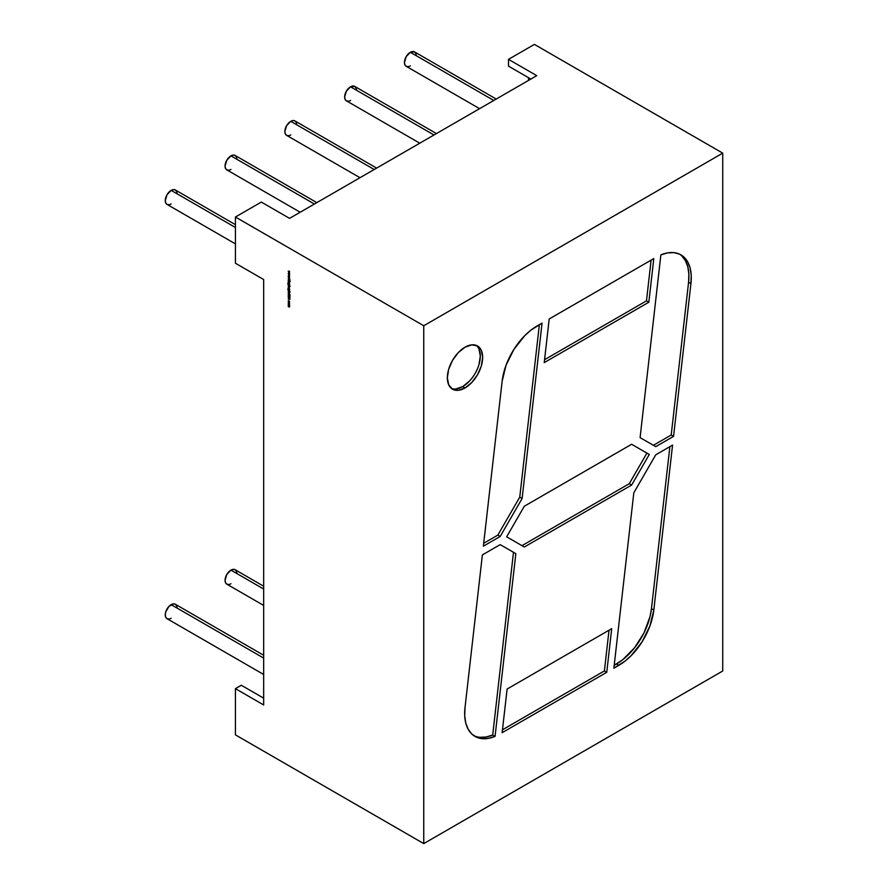 <?xml version="1.0" encoding="UTF-8"?>
<svg xmlns="http://www.w3.org/2000/svg" width="888" height="888" viewBox="0 0 888 888"><rect width="100%" height="100%" fill="white"/><g stroke="black" fill="none" stroke-linecap="round" stroke-linejoin="round"><path stroke-width="1.33" d="M455.899 388.955L462.648 386.613A24.975 14.419 120 0 1 451.393 388.422A24.975 14.419 120 0 0 462.648 386.613L465.001 387.967A24.975 14.419 120 0 1 447.352 377.777A24.975 14.419 120 0 1 465.001 347.197A24.975 14.419 -60 0 1 482.661 357.387A24.975 14.419 -60 0 1 465.001 387.967A24.975 14.419 120 0 1 452.525 389.21L452.525 389.21A24.975 14.419 120 0 1 448.695 369.197A24.975 14.419 120 0 1 465.001 347.197L458.252 352.647L452.525 360.373L448.695 369.197L447.352 377.777L448.695 384.804L452.525 389.21L458.252 390.32L465.001 387.967L471.761 382.517L477.489 374.791L481.318 365.967L482.661 357.387L481.318 350.36L477.489 345.954L471.761 344.844L465.001 347.197A24.975 14.419 -60 0 1 477.489 345.954A24.975 14.419 -60 0 1 481.318 365.967A24.975 14.419 -60 0 1 465.001 387.967L462.648 386.613A24.975 14.419 120 0 0 478.632 365.678A24.975 14.419 120 0 0 476.257 345.377A24.975 14.419 120 0 1 478.632 365.678A24.975 14.419 120 0 1 462.648 386.613L469.408 381.152M176.59 605.716L175.313 604.24A8.325 4.806 120 0 0 171.151 604.661L263.669 658.075L171.151 604.661A8.325 4.806 120 0 0 165.712 611.987A8.325 4.806 120 0 0 166.988 618.659L168.898 619.036M236.386 571.195L235.109 569.719A8.325 4.806 120 0 0 230.947 570.129L263.669 589.022L230.947 570.129A8.325 4.806 120 0 0 225.508 577.466A8.325 4.806 120 0 0 226.784 584.138L228.693 584.504M235.42 227.483L171.151 190.376A8.325 4.806 120 0 0 165.712 197.713A8.325 4.806 120 0 0 166.988 204.384L165.712 202.908L165.268 200.566L166.988 194.772L171.151 190.376L173.404 189.588L175.313 189.965A8.325 4.806 120 0 0 171.151 190.376A8.325 4.806 120 0 0 165.268 200.566A8.325 4.806 120 0 0 171.151 203.963M314.408 204.04L230.947 155.855A8.325 4.806 120 0 0 225.508 163.192A8.325 4.806 120 0 0 226.784 169.852L225.508 168.387L225.064 166.045L226.784 160.251L230.947 155.855L233.2 155.067L235.109 155.444A8.325 4.806 120 0 0 230.947 155.855A8.325 4.806 120 0 0 225.064 166.045A8.325 4.806 120 0 0 230.947 169.442M374.203 169.508L290.742 121.334A8.325 4.806 120 0 0 285.303 128.66A8.325 4.806 120 0 0 286.58 135.331L285.303 133.866L284.859 131.524L286.58 125.719L290.742 121.334L292.996 120.546L294.905 120.912A8.325 4.806 120 0 0 290.742 121.334A8.325 4.806 120 0 0 284.859 131.524A8.325 4.806 120 0 0 290.742 134.921M433.999 134.987L350.538 86.802A8.325 4.806 120 0 0 345.099 94.139A8.325 4.806 120 0 0 346.376 100.81L345.099 99.345L344.655 97.003L346.376 91.198L350.538 86.802L354.701 86.391A8.325 4.806 120 0 0 350.538 86.802A8.325 4.806 120 0 0 344.655 97.003A8.325 4.806 120 0 0 350.538 100.4M493.795 100.466L410.334 52.281A8.325 4.806 120 0 0 404.895 59.618A8.325 4.806 120 0 0 406.171 66.289L404.895 64.824L404.451 62.482L406.171 56.677L410.334 52.281L414.496 51.87A8.325 4.806 120 0 0 410.334 52.281A8.325 4.806 120 0 0 404.451 62.482A8.325 4.806 120 0 0 410.334 65.879M530.869 79.054L508.502 66.145L530.869 79.054L508.502 66.145L508.502 59.352L536.752 75.658L289.566 218.37L261.316 202.064L235.42 217.016L235.42 263.225L235.42 217.016L261.316 202.064L289.566 218.37L261.316 202.064L235.42 217.016L423.754 325.752L423.754 843.6L235.42 734.864L235.42 688.655L263.669 704.961L263.669 279.542L235.42 263.225L263.669 279.542L263.669 704.961L263.669 279.542L235.42 263.225L235.42 217.016L423.754 325.752L423.754 843.6L235.42 734.864L235.42 688.655L241.303 685.259L263.669 698.168M289.377 302.997L288.189 302.908L289.155 304.24L289.377 302.997L288.189 302.908L289.388 304.207L289.377 302.997L288.189 302.908L289.388 304.207L289.377 302.997M288.578 295.649L288.311 296.592L289.71 296.636L290.043 297.513L289.699 296.437L288.434 296.525L288.811 295.515L288.667 296.992L289.71 296.636L289.821 297.624L289.699 296.437L288.678 296.792L288.578 295.649L288.156 296.07L288.667 296.992L289.71 296.636L289.821 297.624L288.578 295.649L288.667 296.992L289.277 296.825M289.588 293.639L288.212 292.84L289.421 293.739M289.61 290.354L288.9 289.122L288.4 290.276L288.112 288.689L288.067 290.232L289.588 291.164L289.61 290.354L288.9 289.122L288.4 290.276L288.112 288.689L288.067 290.232L289.588 291.164L289.61 290.354L288.9 289.122L288.178 290.132L287.867 288.733L288.067 290.232L289.177 290.654M288.212 285.37L289.399 287.301L289.333 286.025L290.143 286.291L288.212 285.181L288.9 287.246L289.333 286.025L290.143 286.291L288.212 285.181L288.9 287.246L289.333 286.025L290.143 286.291L288.378 285.281M288.212 281.307L289.444 282.784L288.212 282.695L289.388 283.272L289.588 282.095L288.212 281.307L289.444 282.784L288.212 282.506L288.911 283.106L289.588 282.095L288.212 281.307L289.444 282.784L288.212 282.506L288.911 283.106L289.588 282.095L288.212 281.307M288.212 273.593L289.588 276.157L288.6 274.903L289.588 274.969L288.6 273.848L289.588 273.737L288.212 273.593L289.588 276.157L288.212 276.046L289.199 277.178L288.212 277.156L289.588 278.61L288.6 277.356L289.588 277.422L288.6 276.301L289.588 276.401L288.6 274.903L289.588 274.969L288.6 273.848L289.588 273.948L288.6 272.45L289.588 272.516L288.6 271.395L289.588 271.284L288.212 271.14L289.588 273.704L288.6 272.45L289.588 272.516L288.6 271.395L289.588 271.284L288.212 271.14L289.588 273.704L288.212 273.593L289.588 276.157L288.212 276.046L289.199 277.178L288.212 277.156L289.588 278.61L288.6 277.356L289.588 277.422L288.6 276.301L289.588 276.401L288.6 274.903L289.588 274.969L288.6 273.848L289.588 273.737L288.267 273.604M288.212 278.932L289.122 279.653L288.212 280.397L289.244 279.842L290.087 281.396L289.377 279.798L290.087 280.02L288.212 278.932L289.122 279.653L288.212 280.397L289.244 279.842L290.087 281.396L289.377 279.798L290.087 280.02L288.212 278.932L289.122 279.653L288.212 280.397L289.244 279.842L290.087 281.396L289.377 279.798L290.087 280.02L288.212 278.932M288.212 280.63L289.588 281.618L288.212 280.63M289.455 285.126L289.399 284.016L288.411 283.439L288.478 284.693L287.779 283.183L288.067 284.593L289.588 285.525L288.9 283.483L288.4 284.648L288.112 283.061L288.067 284.593L289.588 285.525L288.9 283.483L288.4 284.648L288.112 283.061L288.067 284.593L289.588 285.525L289.61 284.715M288.212 287.19L289.566 288.722L288.212 287.19M288.212 288.101L289.588 289.1L288.212 288.101M288.212 290.809L289.444 292.285L288.212 292.208L289.388 292.774L289.322 291.653L290.143 292.119L288.212 290.809L289.444 292.285L288.212 292.208L290.143 292.119L288.212 290.809L289.444 292.285L288.212 292.208L290.143 292.119L288.212 290.809M288.955 294.139L288.156 294.405L288.411 295.094L290.087 296.192L288.356 294.505L290.087 294.794L288.156 294.405L290.087 296.192L288.356 294.505L290.087 294.794L288.156 294.405L290.087 296.192L288.667 295.149L288.711 294.206L290.087 294.994L288.955 294.139M290.087 299.123L288.212 297.003L288.811 297.891L288.212 299.067L290.087 299.145L288.212 297.003L288.811 297.891L288.212 299.067L290.087 299.145L288.212 297.003L288.811 297.891L288.212 299.067L290.087 299.123M289.61 301.853L288.889 300.544L288.189 301.01L288.5 301.942L288.5 300.721L289.288 301.176L289.288 302.386L288.889 300.544L288.5 301.942L288.9 300.743L289.288 302.386L289.61 301.853L288.889 300.544L288.5 301.942L288.9 300.743L289.499 302.264M288.212 304.14L289.444 305.561L288.212 305.228L289.444 306.649L288.212 306.504L289.399 307.104L289.588 304.928L288.212 304.14L289.444 305.561L288.744 305.727L289.444 306.649L288.212 306.316L288.955 306.937L289.61 306.782L289.588 304.928L288.212 304.14L289.444 305.561L288.744 305.727L289.444 306.649L288.212 306.316L288.955 306.937L289.61 306.782L289.588 304.928L288.212 304.14M235.42 217.016L423.754 325.752L722.732 153.136L722.732 670.984L423.754 843.6L235.42 734.864L235.42 688.655L263.669 704.961L235.42 688.655L241.303 685.259L235.42 688.655M673.559 436.374L671.206 435.02L653.39 445.299L671.206 435.02L673.559 436.374L690.931 283.594A49.939 28.838 120 0 0 660.872 254.889L640.093 437.629L655.744 446.653L673.559 436.374L690.931 283.594A49.939 28.838 120 0 0 680.93 254.856A49.939 28.838 120 0 0 660.872 254.889L640.093 437.629L655.744 446.653L673.559 436.374L690.931 283.594L691.219 275.447L690.154 268.165L687.767 262.027L684.16 257.287L679.475 254.112L673.881 252.625L667.61 252.891L660.872 254.889L640.093 437.629L655.744 446.653L673.559 436.374L671.206 435.02L688.577 282.24A49.939 28.838 120 0 0 679.731 254.223A49.939 28.838 120 0 1 688.577 282.24L688.866 274.081L687.8 266.8L685.414 260.672L681.806 255.933M648.828 302.231L646.475 300.866L648.828 302.231L653.79 258.586L549.195 318.981L544.233 362.615L648.828 302.231L653.79 258.586L549.195 318.981L544.233 362.615L648.828 302.231L653.79 258.586L549.195 318.981L544.233 362.615L648.828 302.231L646.475 300.866L651.104 260.14L646.475 300.866L544.555 359.707L646.475 300.866L651.104 260.14M495.06 736.385L515.839 553.657L500.188 544.621L482.384 554.9L465.001 707.681L464.724 715.839L465.789 723.121L468.165 729.248L471.772 733.988L476.456 737.162L482.051 738.65L488.333 738.383L495.06 736.385L515.839 553.657L500.188 544.621L482.384 554.9L465.001 707.681A49.939 28.838 120 0 0 475.002 736.418A49.939 28.838 120 0 0 495.06 736.385L515.839 553.657L500.188 544.621L482.384 554.9L465.001 707.681A49.939 28.838 120 0 0 495.06 736.385L492.707 735.031L495.06 736.385L492.707 735.031L513.486 552.292L492.707 735.031A49.939 28.838 120 0 1 473.859 735.686A49.939 28.838 120 0 0 492.707 735.031L485.98 737.029L479.698 737.295M606.748 672.305L604.395 670.94L502.475 729.781L604.395 670.94L606.748 672.305L611.71 628.66L507.104 689.055L502.142 732.689L606.748 672.305L611.71 628.66L507.104 689.055L502.142 732.689L606.748 672.305L611.71 628.66L507.104 689.055L502.142 732.689L606.748 672.305L604.395 670.94L609.024 630.214M502.131 381.252L483.372 546.176L500.188 536.463L522.111 498.501L542.057 323.099L530.813 330.236L524.73 335.686L513.93 349.339L506.06 365.201L502.131 381.252L483.372 546.176L500.188 536.463L497.835 535.109L519.758 497.136L522.111 498.501L542.057 323.099L537.096 325.963A49.939 28.838 120 0 0 502.131 381.252L483.372 546.176L500.188 536.463L522.111 498.501L542.057 323.099L537.096 325.963A49.939 28.838 120 0 0 502.131 381.252M618.836 665.323L616.483 663.958L614.207 665.279L616.483 663.958L618.836 665.323L616.483 663.958A49.939 28.838 120 0 0 651.459 608.669L653.812 610.034L672.56 445.099L655.744 454.811L633.821 492.785L613.874 668.187L618.836 665.323A49.939 28.838 120 0 0 653.812 610.034L672.56 445.099L655.744 454.811L633.821 492.785L613.874 668.187L625.119 661.038L631.202 655.599L642.013 641.946L649.872 626.084L653.812 610.034L672.56 445.099L655.744 454.811L633.821 492.785L613.874 668.187L618.836 665.323A49.939 28.838 120 0 0 653.812 610.034L651.459 608.669L669.885 446.653M506.648 536.818L524.309 547.008L631.634 485.048L649.283 454.467L631.634 444.266L524.309 506.238L506.648 536.818L524.309 547.008L631.634 485.048L629.281 483.683L646.93 453.102L631.634 444.266L524.309 506.238L506.648 536.818L524.309 547.008L631.634 485.048L649.283 454.467L631.634 444.266L524.309 506.238L506.648 536.818M528.515 80.42L528.515 77.7M508.502 59.352L508.502 66.145L508.502 59.352L534.398 44.4L722.732 153.136L534.398 44.4L508.502 59.352L536.752 75.658L289.566 218.37L536.752 75.658L508.502 59.352L534.398 44.4L722.732 153.136L722.732 670.984L423.754 843.6L423.754 325.752L722.732 153.136L722.732 670.984L423.754 843.6M408.08 66.656L406.171 66.289L479.587 108.669M496.226 99.056L414.496 51.87L415.773 53.336M348.285 101.177L346.376 100.81L419.78 143.19M436.43 133.577L354.701 86.391L355.977 87.868M288.489 135.709L286.58 135.331L359.984 177.711M376.634 168.109L294.905 120.912L296.181 122.389M228.693 170.23L226.784 169.852L300.188 212.243M316.838 202.631L235.109 155.444L236.386 156.91M168.898 204.751L166.988 204.384L235.42 243.889M235.42 224.664L175.313 189.965L176.59 191.431M263.669 586.213L235.109 569.719L233.2 569.352L230.947 570.129L226.784 574.525L225.064 580.33L225.508 582.672L226.784 584.138L263.669 605.438M263.669 655.255L175.313 604.24L173.404 603.873L168.898 606.471L165.712 611.987L165.268 614.851L165.712 617.193L166.988 618.659L263.669 674.48M539.371 324.642L519.758 497.136L539.371 324.642L519.758 497.136L522.111 498.501L500.188 536.463L497.835 535.109L519.758 497.136L522.111 498.501M500.188 536.463L497.835 535.109L483.705 543.267L497.835 535.109L519.758 497.136M515.839 553.657L500.188 544.621M690.931 283.594L688.577 282.24L690.931 283.594L688.577 282.24L671.206 435.02L688.577 282.24M614.207 665.279L622.765 659.684L634.543 647.807L644.022 632.811L650.027 616.594L651.459 608.669L653.812 610.034M631.634 485.048L629.281 483.683L631.634 485.048L649.283 454.467L631.634 444.266M646.93 453.102L629.281 483.683L521.955 545.654L629.281 483.683L646.93 453.102L649.283 454.467M478.965 364.602L480.308 356.033L478.965 349.006M289.588 271.328L288.212 271.14L289.588 273.704L288.6 271.395M289.477 272.361L288.6 272.45M289.588 273.782L288.6 273.848M289.477 274.814L288.6 274.903M289.588 276.235L288.212 276.046L289.588 278.61L288.6 276.301M289.477 277.267L288.6 277.356M289.244 279.842L288.212 280.397M289.41 282.895L289.31 281.896L289.677 282.639M288.644 283.305L288.212 283.905L288.9 283.483M289.133 283.538L288.533 283.638L289.444 284.637L288.9 284.937L288.9 283.683L289.444 284.637L288.522 284.537L289.044 283.594M289.144 284.804L289.677 284.504L288.9 284.937L288.522 283.638M289.133 287.113L289.843 286.691L289.399 287.301M288.511 285.736L289.444 286.724L288.9 287.057L288.356 286.103L289.288 286.18L288.9 287.057L288.356 286.103L288.9 285.769L289.444 286.724L288.9 287.057L288.511 285.736L289.521 286.047M289.677 286.591L289.133 286.913L289.133 285.636L289.677 286.591M288.356 286.103L289.066 285.67M288.9 287.057L289.588 286.635M288.445 289.399L289.133 288.989L288.422 289.066M289.133 289.177L288.533 289.266L289.444 290.265L288.9 290.576L288.378 289.643L289.444 290.265L288.522 290.176L289.044 289.222M289.144 290.432L289.677 290.132L288.9 290.576L288.522 289.277M289.41 292.407L289.31 291.397L289.677 292.152M288.644 294.96L288.556 293.95M289.41 296.392L288.855 296.825M289.255 296.881L288.511 295.604M289.988 299.001L288.212 299.067M289.854 298.845L289.011 298.89L289.133 298.035L289.721 298.923L289.011 298.89L289.011 298.113L289.721 298.923L289.011 298.89L289.133 298.035M289.055 300.655L288.356 301.11M289.599 303.552L288.889 303.951L288.889 302.697L289.444 303.641L288.511 303.541L288.889 302.697L289.599 303.552L288.889 303.951L288.356 303.008L289.133 302.553L288.589 302.875M289.188 306.604L288.977 305.594L289.188 306.604M289.577 306.56L288.955 306.737M289.588 305.472L288.212 305.228L288.744 305.727M289.677 305.416L289.022 304.529M465.001 387.967L462.648 386.613M263.669 658.075L171.151 604.661A8.325 4.806 120 0 0 165.268 614.851A8.325 4.806 120 0 0 171.151 618.248M263.669 589.022L230.947 570.129A8.325 4.806 120 0 0 225.064 580.33A8.325 4.806 120 0 0 230.947 583.727M288.156 296.07L288.911 296.847L288.156 296.07M423.754 325.752L722.732 153.136M416.217 55.678A8.325 4.806 120 0 0 410.334 52.281M356.421 90.21A8.325 4.806 120 0 0 350.538 86.802M296.625 124.731A8.325 4.806 120 0 0 290.742 121.334M236.83 159.252A8.325 4.806 120 0 0 230.947 155.855M177.034 193.773A8.325 4.806 120 0 0 171.151 190.376M236.83 573.537A8.325 4.806 120 0 0 230.947 570.129M177.034 608.058A8.325 4.806 120 0 0 171.151 604.661M502.475 729.781L604.395 670.94M483.705 543.267L497.835 535.109M513.486 552.292L492.707 735.031M646.475 300.866L544.555 359.707M653.39 445.299L671.206 435.02M616.483 663.958A49.939 28.838 120 0 0 651.459 608.669M629.281 483.683L521.955 545.654M288.378 284.005L289.444 284.637L288.9 284.937M288.378 289.643L289.444 290.265L288.9 290.576M288.911 296.847L288.4 295.937M289.011 298.113L289.721 298.923M288.356 303.008L289.444 303.641L288.889 303.951"/></g></svg>
